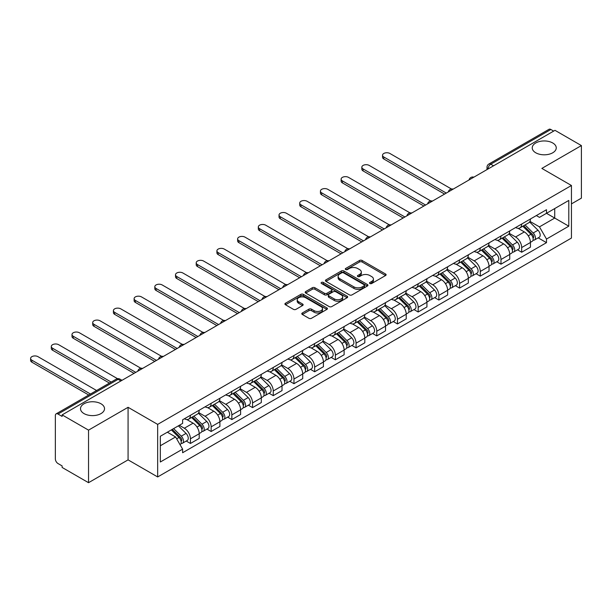<?xml version="1.0" encoding="UTF-8"?>
<svg xmlns="http://www.w3.org/2000/svg" width="612" height="612" viewBox="0 0 612 612"><rect width="100%" height="100%" fill="white"/><g stroke="black" fill="none" stroke-linecap="round" stroke-linejoin="round"><path stroke-width="0.92" d="M369.9 283.509A1.293 0.742 0 0 0 371.729 283.509L385.568 275.522A1.844 1.063 0 0 0 386.111 274.773A1.844 1.063 0 0 0 385.568 274.015L362.12 260.483A1.844 1.063 0 0 0 359.519 260.483L345.673 268.469A1.293 0.742 0 0 0 345.298 268.997A1.293 0.742 0 0 0 345.673 269.525A1.293 0.742 0 0 0 347.501 269.525L349.291 268.492A5.898 3.404 0 0 1 357.63 268.492L359.581 269.617A5.898 3.404 0 0 1 361.31 272.026A5.898 3.404 0 0 1 359.581 274.428L357.791 275.469A1.293 0.742 0 0 0 357.416 275.989A1.293 0.742 0 0 0 357.791 276.517A1.293 0.742 0 0 0 359.611 276.517L361.401 275.484A5.898 3.404 0 0 1 369.74 275.484L371.698 276.616A5.898 3.404 0 0 1 373.419 279.018A5.898 3.404 0 0 1 371.698 281.428L369.9 282.461A1.293 0.742 0 0 0 369.526 282.989A1.293 0.742 0 0 0 369.9 283.509L369.9 282.461M101.003 403.782A12.011 6.931 0 0 0 87.914 402.275A12.011 6.931 0 0 0 80.501 408.686A12.011 6.931 0 0 0 84.02 413.59A12.011 6.931 0 0 0 97.109 415.089A12.011 6.931 0 0 0 104.522 408.686A12.011 6.931 0 0 0 101.003 403.782M552.735 142.978A12.011 6.931 0 0 0 539.646 141.471A12.011 6.931 0 0 0 532.233 147.875A12.011 6.931 0 0 0 535.752 152.778A12.011 6.931 0 0 0 548.842 154.285A12.011 6.931 0 0 0 556.254 147.875A12.011 6.931 0 0 0 552.735 142.978M302.328 312.977A1.844 1.063 0 0 0 301.793 313.727A1.844 1.063 0 0 0 302.328 314.476L308.907 318.278A1.844 1.063 0 0 0 311.516 318.278L326.885 309.404A1.844 1.063 0 0 0 327.428 308.647A1.844 1.063 0 0 0 326.885 307.897L303.437 294.364A1.844 1.063 0 0 0 300.836 294.364L285.46 303.238A1.844 1.063 0 0 0 284.924 303.988A1.844 1.063 0 0 0 285.46 304.738L293.408 309.328A1.844 1.063 0 0 0 296.017 309.328L302.596 305.526A1.844 1.063 0 0 0 303.131 304.776A1.844 1.063 0 0 0 302.596 304.026L298.648 301.747A4.927 2.846 0 0 1 297.21 299.735A4.927 2.846 0 0 1 300.247 297.111A4.927 2.846 0 0 1 305.618 297.723L321.055 306.635A4.927 2.846 0 0 1 322.501 308.647A4.927 2.846 0 0 1 319.456 311.279A4.927 2.846 0 0 1 314.086 310.659L311.516 309.175A1.844 1.063 0 0 0 308.907 309.175L302.328 312.977L302.328 314.476M157.666 424.391L128.076 407.301L88.533 430.137L62.118 414.89L554.992 130.333L581.4 145.58L541.857 168.415L571.447 185.497L157.666 424.391L157.666 476.947L571.447 238.06L571.447 185.497M349.421 294.885A1.844 1.063 0 0 0 352.022 294.885L367.399 286.011A1.844 1.063 0 0 0 367.934 285.261A1.844 1.063 0 0 0 367.399 284.511L343.952 270.971A1.844 1.063 0 0 0 341.343 270.971L325.974 279.845A1.844 1.063 0 0 0 325.431 280.602A1.844 1.063 0 0 0 325.974 281.352L349.421 294.885M321.996 283.792A1.293 0.742 0 0 1 323.304 283.976L323.304 282.438L347.142 296.2A1.844 1.063 0 0 1 347.677 296.958A1.844 1.063 0 0 1 347.142 297.707L331.773 306.581A1.844 1.063 0 0 1 329.164 306.581L305.717 293.049L305.717 291.542A1.844 1.063 0 0 0 305.181 292.291A1.844 1.063 0 0 0 305.717 293.049M305.717 291.542L312.296 287.739A1.844 1.063 0 0 1 314.905 287.739L324.414 293.232A1.844 1.063 0 0 0 327.015 293.232L331.383 290.715A1.844 1.063 0 0 0 331.918 289.958A1.844 1.063 0 0 0 331.383 289.208L321.476 283.494A1.293 0.742 0 0 1 321.101 282.966A1.293 0.742 0 0 1 321.897 282.277A1.293 0.742 0 0 1 323.304 282.438M88.533 430.137L88.533 482.692L62.118 467.446L62.118 465.916L58.01 463.544A3.756 2.165 -120 0 1 55.355 458.946L55.355 415.579A3.756 2.165 -120 0 1 56.128 413.857L116.249 379.149A3.756 2.165 60 0 1 118.124 379.341L58.01 414.049A3.756 2.165 -120 0 0 56.128 413.857M571.447 203.888L581.4 198.143L581.4 145.58M88.533 482.692L128.076 459.864L157.666 476.947M62.118 414.89L62.118 416.42L58.01 414.049M493.547 165.806L490.763 164.2A3.756 2.165 60 0 0 488.889 164.008L549.002 129.308A3.756 2.165 60 0 1 550.877 129.492L490.763 164.2A3.756 2.165 120 0 0 488.108 168.797L488.108 168.95M553.661 131.098L550.877 129.492M521.684 224.038A8.637 4.988 60 0 1 519.894 227.909L528.653 222.852A8.637 4.988 -120 0 0 530.443 218.981M509.253 233.333L515.579 236.982A8.637 4.988 60 0 1 521.684 247.554L530.443 242.497A8.637 4.988 -120 0 0 524.339 231.925L518.066 228.307M530.443 242.497L530.443 247.172L521.684 252.228L517.484 249.803M519.894 227.909A8.637 4.988 60 0 1 515.641 227.519M521.684 247.554L521.684 252.228M500.983 235.987A8.637 4.988 60 0 1 499.193 239.866L507.952 234.809A8.637 4.988 -120 0 0 509.735 230.931M496.783 261.76L500.983 264.185L509.742 259.128L509.742 254.454A8.637 4.988 -120 0 0 503.638 243.882L497.365 240.264M499.193 239.866A8.637 4.988 60 0 1 494.94 239.476M488.552 245.282L494.878 248.939A8.637 4.988 60 0 1 500.983 259.511L500.983 264.185M480.275 247.944A8.637 4.988 60 0 1 478.492 251.815L487.251 246.758A8.637 4.988 -120 0 0 489.034 242.888M476.075 273.709L480.275 276.134L489.034 271.078L489.034 266.404A8.637 4.988 -120 0 0 482.929 255.831L476.664 252.213M478.492 251.815A8.637 4.988 60 0 1 474.239 251.425M467.851 257.239L474.17 260.888A8.637 4.988 60 0 1 480.275 271.46L480.275 276.134M459.574 259.893A8.637 4.988 60 0 1 457.791 263.764L466.543 258.708A8.637 4.988 -120 0 0 468.333 254.837M455.374 285.666L459.574 288.091L468.333 283.035L468.333 278.361A8.637 4.988 -120 0 0 462.228 267.788L455.963 264.162M457.791 263.764A8.637 4.988 60 0 1 453.538 263.382M447.142 269.188L453.469 272.845A8.637 4.988 60 0 1 459.574 283.417L459.574 288.091M438.873 271.843A8.637 4.988 60 0 1 437.083 275.721L445.842 270.665A8.637 4.988 -120 0 0 447.632 266.786M434.673 297.616L438.873 300.041L447.632 294.984L447.632 290.31A8.637 4.988 -120 0 0 441.527 279.738L435.262 276.119M437.083 275.721A8.637 4.988 60 0 1 432.837 275.331M426.442 281.137L432.768 284.794A8.637 4.988 60 0 1 438.873 295.367L438.873 300.041M418.172 283.8A8.637 4.988 60 0 1 416.382 287.671L425.141 282.614A8.637 4.988 -120 0 0 426.931 278.743M413.972 309.565L418.172 311.99L426.931 306.933L426.931 302.259A8.637 4.988 -120 0 0 420.827 291.687L414.553 288.068M416.382 287.671A8.637 4.988 60 0 1 412.136 287.28M405.741 293.094L412.067 296.743A8.637 4.988 60 0 1 418.172 307.316L418.172 311.99M397.471 295.749A8.637 4.988 60 0 1 395.681 299.628L404.44 294.571A8.637 4.988 -120 0 0 406.23 290.692M393.271 321.522L397.471 323.947L406.23 318.89L406.23 314.216A8.637 4.988 -120 0 0 400.126 303.644L393.853 300.025M395.681 299.628A8.637 4.988 60 0 1 391.435 299.237M385.04 305.044L391.366 308.7A8.637 4.988 60 0 1 397.471 319.273L397.471 323.947M376.77 307.698A8.637 4.988 60 0 1 374.98 311.577L383.739 306.52A8.637 4.988 -120 0 0 385.522 302.642M372.57 333.471L376.77 335.896L385.529 330.84L385.529 326.165A8.637 4.988 -120 0 0 379.425 315.593L373.152 311.975M374.98 311.577A8.637 4.988 60 0 1 370.727 311.187M364.339 317.001L370.665 320.65A8.637 4.988 60 0 1 376.77 331.222L376.77 335.896M356.062 319.655A8.637 4.988 60 0 1 354.279 323.526L363.038 318.47A8.637 4.988 -120 0 0 364.821 314.599M351.869 345.428L356.062 347.853L364.821 342.797L364.821 338.122A8.637 4.988 -120 0 0 358.716 327.542L352.451 323.924M354.279 323.526A8.637 4.988 60 0 1 350.026 323.144M343.638 328.95L349.957 332.599A8.637 4.988 60 0 1 356.062 343.179L356.062 347.853M335.361 331.605A8.637 4.988 60 0 1 333.578 335.483L342.33 330.426A8.637 4.988 -120 0 0 344.12 326.548M331.161 357.377L335.361 359.802L344.12 354.746L344.12 350.072A8.637 4.988 -120 0 0 338.015 339.499L331.75 335.881M333.578 335.483A8.637 4.988 60 0 1 329.325 335.093M322.929 340.899L329.256 344.556A8.637 4.988 60 0 1 335.361 355.128L335.361 359.802M314.66 343.562A8.637 4.988 60 0 1 312.87 347.432L321.629 342.376A8.637 4.988 -120 0 0 323.419 338.505M310.46 369.327L314.66 371.752L323.419 366.695L323.419 362.021A8.637 4.988 -120 0 0 317.314 351.449L311.049 347.83M312.87 347.432A8.637 4.988 60 0 1 308.624 347.042M302.229 352.856L308.555 356.505A8.637 4.988 60 0 1 314.66 367.078L314.66 371.752M293.959 355.511A8.637 4.988 60 0 1 292.169 359.389L300.928 354.333A8.637 4.988 -120 0 0 302.718 350.454M289.759 381.284L293.959 383.709L302.718 378.652L302.718 373.978A8.637 4.988 -120 0 0 296.613 363.406L290.34 359.78M292.169 359.389A8.637 4.988 60 0 1 287.923 358.999M281.528 364.806L287.854 368.462A8.637 4.988 60 0 1 293.959 379.035L293.959 383.709M273.258 367.46A8.637 4.988 60 0 1 271.468 371.339L280.227 366.282A8.637 4.988 -120 0 0 282.017 362.403M269.058 393.233L273.258 395.658L282.017 390.601L282.017 385.927A8.637 4.988 -120 0 0 275.913 375.355L269.64 371.736M271.468 371.339A8.637 4.988 60 0 1 267.222 370.948M260.827 376.762L267.153 380.412A8.637 4.988 60 0 1 273.258 390.984L273.258 395.658M252.557 379.417A8.637 4.988 60 0 1 250.767 383.288L259.526 378.231A8.637 4.988 -120 0 0 261.316 374.36M248.357 405.19L252.557 407.607L261.316 402.551L261.316 397.884A8.637 4.988 -120 0 0 255.212 387.304L248.939 383.686M250.767 383.288A8.637 4.988 60 0 1 246.514 382.898M240.126 388.712L246.452 392.361A8.637 4.988 60 0 1 252.557 402.941L252.557 407.607M231.849 391.366A8.637 4.988 60 0 1 230.066 395.245L238.825 390.188A8.637 4.988 -120 0 0 240.608 386.31M227.656 417.139L231.849 419.564L240.608 414.508L240.608 409.833A8.637 4.988 -120 0 0 234.503 399.261L228.238 395.643M230.066 395.245A8.637 4.988 60 0 1 225.813 394.855M219.425 400.661L225.752 404.318A8.637 4.988 60 0 1 231.849 414.89L231.849 419.564M211.148 403.323A8.637 4.988 60 0 1 209.365 407.194L218.124 402.138A8.637 4.988 -120 0 0 219.907 398.267M206.948 429.089L211.148 431.514L219.907 426.457L219.907 421.783A8.637 4.988 -120 0 0 213.802 411.21L207.537 407.592M209.365 407.194A8.637 4.988 60 0 1 205.112 406.804M198.716 412.618L205.043 416.267A8.637 4.988 60 0 1 211.148 426.839L211.148 431.514M190.447 415.273A8.637 4.988 60 0 1 188.657 419.151L197.416 414.094A8.637 4.988 -120 0 0 199.206 410.216M186.247 441.045L190.447 443.471L199.206 438.414L199.206 433.74A8.637 4.988 -120 0 0 193.101 423.167L186.836 419.541M188.657 419.151A8.637 4.988 60 0 1 184.411 418.761M179.301 425.309L184.342 428.224A8.637 4.988 60 0 1 190.447 438.796L190.447 443.471M536.349 215.569L539.463 217.367L568.793 200.438L554.724 208.562L554.724 218.063L539.463 226.868L529.954 221.383M160.321 445.766L175.583 436.953L182.621 449.139L160.321 462.006L160.321 436.264L182.621 423.397L182.621 419.794L546.501 209.709L546.501 213.313L568.793 226.18L546.501 239.055L539.463 226.868M568.793 200.438L568.793 226.18M182.621 449.139L182.621 452.735L546.501 242.658L546.501 239.055M128.076 407.301L128.076 459.864M175.583 436.953L167.359 432.202M538.185 237.854L546.501 242.658M370.421 283.693L371.698 282.958A5.898 3.404 0 0 0 373.419 280.548L373.419 279.018M361.31 272.026L361.31 273.556A5.898 3.404 0 0 1 359.581 275.966L358.303 276.7M385.545 275.538L362.12 262.012A1.844 1.063 0 0 0 359.519 262.012L346.193 269.708M367.368 286.026L343.952 272.508A1.844 1.063 0 0 0 341.343 272.508L325.997 281.367M364.14 285.789A1.293 0.742 0 0 0 364.515 285.261A1.293 0.742 0 0 0 364.14 284.733L343.562 272.853A1.293 0.742 0 0 0 341.733 272.853L339.844 273.947A5.898 3.404 0 0 0 338.122 276.349A5.898 3.404 0 0 0 339.844 278.758L353.912 286.875A5.898 3.404 0 0 0 362.25 286.875L364.14 285.789L364.14 287.319A1.293 0.742 0 0 0 364.515 286.791L364.515 285.261M338.122 276.349L338.122 277.879A5.898 3.404 0 0 0 339.844 280.288L339.844 278.758M364.14 287.319L362.25 288.413A5.898 3.404 0 0 1 353.912 288.413L339.844 280.288M305.74 293.056L312.296 289.277L312.296 287.739M331.918 289.958L331.918 291.496A1.844 1.063 0 0 1 331.383 292.245L327.015 294.762A1.844 1.063 0 0 1 324.414 294.762L314.905 289.277A1.844 1.063 0 0 0 312.296 289.277M323.304 283.976L347.119 297.723M334.274 298.931A4.927 2.846 0 0 0 339.645 299.543A4.927 2.846 0 0 0 342.689 296.919A4.927 2.846 0 0 0 341.244 294.908L335.812 291.763A1.844 1.063 0 0 0 333.203 291.763L328.843 294.288A1.844 1.063 0 0 0 328.3 295.038A1.844 1.063 0 0 0 328.843 295.787L334.274 298.931L334.274 300.461A4.927 2.846 0 0 0 339.645 301.081A4.927 2.846 0 0 0 342.689 298.449L342.689 296.919M328.3 295.038L328.3 296.568A1.844 1.063 0 0 0 328.843 297.325L328.843 295.787M334.274 300.461L328.843 297.325M322.501 308.647L322.501 310.185A4.927 2.846 0 0 1 319.456 312.808A4.927 2.846 0 0 1 314.086 312.197L311.516 310.712A1.844 1.063 0 0 0 308.907 310.712L302.359 314.492M297.21 299.735L297.21 301.272A4.927 2.846 0 0 0 298.648 303.284L298.648 301.747M302.565 305.541L298.648 303.284M326.862 309.42L303.437 295.894A1.844 1.063 0 0 0 300.836 295.894L285.49 304.753M522.793 226.233L530.948 234.281A4.689 2.708 60 0 1 532.188 241.319L530.436 242.329M524.423 227.84L527.881 229.837M451.427 188.993L389.905 153.474A4.315 2.494 -0 0 0 385.2 152.931A4.315 2.494 -0 0 0 382.538 155.234A4.315 2.494 -0 0 0 383.8 156.993L446.301 193.086M523.704 225.713L532.631 234.526A2.249 1.3 60 0 1 533.228 237.9A2.249 1.3 60 0 1 533.021 237.984M525.05 224.933L533.205 232.981A4.689 2.708 60 0 1 534.444 240.011A4.689 2.708 60 0 1 533.029 240.164M529.617 221.965L537.986 230.219A4.689 2.708 60 0 1 539.226 237.257L534.444 240.011M444.58 194.081L383.8 158.99A4.315 2.494 180 0 1 382.538 157.223L382.538 155.234M502.092 238.19L510.247 246.231A4.689 2.708 60 0 1 511.487 253.269L509.735 254.278M503.722 239.789L507.18 241.786M430.726 200.943L369.204 165.424A4.315 2.494 -0 0 0 364.5 164.88A4.315 2.494 -0 0 0 361.837 167.183A4.315 2.494 -0 0 0 363.1 168.95L425.6 205.035M502.995 237.663L511.93 246.475A2.249 1.3 60 0 1 512.527 249.849A2.249 1.3 60 0 1 512.321 249.933M504.349 236.882L512.504 244.93A4.689 2.708 60 0 1 513.743 251.968A4.689 2.708 60 0 1 512.328 252.113M508.916 233.914L517.285 242.176A4.689 2.708 60 0 1 518.525 249.206L513.743 251.968M423.879 206.03L363.1 170.939A4.315 2.494 180 0 1 361.837 169.18L361.837 167.183M481.392 250.14L489.546 258.188A4.689 2.708 60 0 1 490.786 265.218L489.034 266.228M483.021 251.746L486.479 253.743M410.025 212.9L348.503 177.373A4.315 2.494 -0 0 0 343.799 176.837A4.315 2.494 -0 0 0 341.129 179.14A4.315 2.494 -0 0 0 342.399 180.9L404.899 216.985M482.294 249.62L491.229 258.432A2.249 1.3 60 0 1 491.818 261.806A2.249 1.3 60 0 1 491.62 261.89M483.648 248.839L491.803 256.887A4.689 2.708 60 0 1 493.043 263.917A4.689 2.708 60 0 1 491.627 264.07M488.215 245.871L496.584 254.125A4.689 2.708 60 0 1 497.816 261.163L493.043 263.917M403.178 217.987L342.399 182.896A4.315 2.494 180 0 1 341.129 181.129L341.129 179.14M460.691 262.089L468.846 270.137A4.689 2.708 60 0 1 470.085 277.175L468.333 278.185M462.32 263.695L465.77 265.692M389.324 224.849L327.803 189.33A4.315 2.494 -0 0 0 323.098 188.787A4.315 2.494 -0 0 0 320.428 191.089A4.315 2.494 -0 0 0 321.698 192.857L384.198 228.942M461.593 261.569L470.529 270.382A2.249 1.3 60 0 1 471.118 273.755A2.249 1.3 60 0 1 470.911 273.839M462.947 260.788L471.102 268.836A4.689 2.708 60 0 1 472.342 275.867A4.689 2.708 60 0 1 470.919 276.02M467.507 257.82L475.876 266.075A4.689 2.708 60 0 1 477.115 273.113L472.342 275.867M382.469 229.936L321.698 194.845A4.315 2.494 180 0 1 320.428 193.086L320.428 191.089M439.99 274.046L448.145 282.094A4.689 2.708 60 0 1 449.384 289.124L447.632 290.134M441.612 275.652L445.069 277.649M368.615 236.798L307.094 201.279A4.315 2.494 -0 0 0 302.389 200.744A4.315 2.494 -0 0 0 299.727 203.046A4.315 2.494 -0 0 0 300.989 204.806L363.497 240.891M440.892 273.526L449.82 282.331A2.249 1.3 60 0 1 450.417 285.712A2.249 1.3 60 0 1 450.21 285.789M442.247 272.745L450.401 280.786A4.689 2.708 60 0 1 451.641 287.824A4.689 2.708 60 0 1 450.218 287.977M446.806 269.777L455.175 278.032A4.689 2.708 60 0 1 456.414 285.062L451.641 287.824M361.769 241.885L300.989 206.795A4.315 2.494 180 0 1 299.727 205.035L299.727 203.046M419.289 285.995L427.444 294.043A4.689 2.708 60 0 1 428.675 301.081L426.931 302.091M420.911 287.602L424.368 289.598M347.914 248.755L286.393 213.236A4.315 2.494 -0 0 0 281.688 212.693A4.315 2.494 -0 0 0 279.026 214.996A4.315 2.494 -0 0 0 280.288 216.755L342.797 252.84M420.192 285.475L429.119 294.288A2.249 1.3 60 0 1 429.716 297.662A2.249 1.3 60 0 1 429.509 297.746M421.538 284.695L429.701 292.743A4.689 2.708 60 0 1 430.932 299.773A4.689 2.708 60 0 1 429.517 299.926M426.105 281.727L434.474 289.981A4.689 2.708 60 0 1 435.713 297.019L430.932 299.773M341.068 253.842L280.288 218.752A4.315 2.494 180 0 1 279.026 216.985L279.026 214.996M398.58 297.952L406.743 305.992A4.689 2.708 60 0 1 407.974 313.03L406.223 314.04M400.21 299.551L403.668 301.548M327.213 260.704L265.692 225.185A4.315 2.494 -0 0 0 260.987 224.642A4.315 2.494 -0 0 0 258.325 226.945A4.315 2.494 -0 0 0 259.587 228.712L322.096 264.797M399.491 297.424L408.418 306.237A2.249 1.3 60 0 1 409.015 309.611A2.249 1.3 60 0 1 408.808 309.695M400.837 296.644L408.992 304.692A4.689 2.708 60 0 1 410.231 311.73A4.689 2.708 60 0 1 408.816 311.875M405.404 293.676L413.773 301.938A4.689 2.708 60 0 1 415.012 308.968L410.231 311.73M320.367 265.792L259.587 230.701A4.315 2.494 180 0 1 258.325 228.942L258.325 226.945M377.879 309.901L386.034 317.949A4.689 2.708 60 0 1 387.274 324.98L385.522 325.989M379.509 311.508L382.967 313.505M306.513 272.654L244.991 237.135A4.315 2.494 -0 0 0 240.287 236.599A4.315 2.494 -0 0 0 237.624 238.902A4.315 2.494 -0 0 0 238.887 240.661L301.387 276.746M378.79 309.381L387.717 318.186A2.249 1.3 60 0 1 388.314 321.568A2.249 1.3 60 0 1 388.107 321.644M380.136 308.601L388.291 316.641A4.689 2.708 60 0 1 389.53 323.679A4.689 2.708 60 0 1 388.115 323.832M384.703 305.633L393.072 313.887A4.689 2.708 60 0 1 394.312 320.918L389.53 323.679M299.666 277.741L238.887 242.658A4.315 2.494 180 0 1 237.624 240.891L237.624 238.902M357.178 321.851L365.333 329.899A4.689 2.708 60 0 1 366.573 336.937L364.821 337.946M358.808 323.457L362.266 325.454M285.812 284.611L224.29 249.092A4.315 2.494 -0 0 0 219.586 248.548A4.315 2.494 -0 0 0 216.916 250.851A4.315 2.494 -0 0 0 218.186 252.611L280.686 288.703M358.081 321.331L367.016 330.143A2.249 1.3 60 0 1 367.605 333.517A2.249 1.3 60 0 1 367.407 333.601M359.435 320.55L367.59 328.598A4.689 2.708 60 0 1 368.829 335.628A4.689 2.708 60 0 1 367.414 335.781M364.002 317.582L372.371 325.836A4.689 2.708 60 0 1 373.603 332.874L368.829 335.628M278.965 289.698L218.186 254.607A4.315 2.494 180 0 1 216.916 252.848L216.916 250.851M336.478 333.808L344.632 341.856A4.689 2.708 60 0 1 345.872 348.886L344.12 349.896M338.107 335.414L341.557 337.403M265.111 296.56L203.589 261.041A4.315 2.494 -0 0 0 198.885 260.505A4.315 2.494 -0 0 0 196.215 262.808A4.315 2.494 -0 0 0 197.485 264.568L259.985 300.653M337.38 333.288L346.315 342.093A2.249 1.3 60 0 1 346.905 345.474A2.249 1.3 60 0 1 346.698 345.55M338.734 332.507L346.889 340.547A4.689 2.708 60 0 1 348.129 347.585A4.689 2.708 60 0 1 346.706 347.738M343.294 329.531L351.663 337.793A4.689 2.708 60 0 1 352.902 344.824L348.129 347.585M258.264 301.647L197.485 266.557A4.315 2.494 180 0 1 196.215 264.797L196.215 262.808M315.777 345.757L323.932 353.805A4.689 2.708 60 0 1 325.171 360.835L323.419 361.853M317.399 347.364L320.856 349.36M244.41 308.517L182.881 272.998A4.315 2.494 -0 0 0 178.176 272.455A4.315 2.494 -0 0 0 175.514 274.757A4.315 2.494 -0 0 0 176.776 276.517L239.284 312.602M316.679 345.237L325.607 354.05A2.249 1.3 60 0 1 326.204 357.423A2.249 1.3 60 0 1 325.997 357.507M318.033 344.457L326.188 352.504A4.689 2.708 60 0 1 327.428 359.535A4.689 2.708 60 0 1 326.005 359.688M322.593 341.488L330.962 349.743A4.689 2.708 60 0 1 332.201 356.781L327.428 359.535M237.555 313.604L176.776 278.514A4.315 2.494 180 0 1 175.514 276.746L175.514 274.757M295.076 357.714L303.231 365.754A4.689 2.708 60 0 1 304.462 372.792L302.718 373.802M296.698 359.313L300.155 361.31M223.701 320.466L162.18 284.947A4.315 2.494 -0 0 0 157.475 284.404A4.315 2.494 -0 0 0 154.813 286.707A4.315 2.494 -0 0 0 156.075 288.474L218.583 324.559M295.978 357.186L304.906 365.999A2.249 1.3 60 0 1 305.503 369.373A2.249 1.3 60 0 1 305.296 369.457M297.333 356.406L305.487 364.454A4.689 2.708 60 0 1 306.719 371.492A4.689 2.708 60 0 1 305.304 371.637M301.892 353.438L310.261 361.7A4.689 2.708 60 0 1 311.5 368.73L306.719 371.492M216.855 325.553L156.075 290.463A4.315 2.494 180 0 1 154.813 288.703L154.813 286.707M274.367 369.663L282.53 377.711A4.689 2.708 60 0 1 283.761 384.741L282.01 385.751M275.997 371.27L279.454 373.266M203 332.415L141.479 296.897A4.315 2.494 -0 0 0 136.774 296.361A4.315 2.494 -0 0 0 134.112 298.664A4.315 2.494 -0 0 0 135.374 300.423L197.883 336.508M275.278 369.143L284.205 377.948A2.249 1.3 60 0 1 284.802 381.33A2.249 1.3 60 0 1 284.595 381.406M276.624 368.363L284.779 376.403A4.689 2.708 60 0 1 286.018 383.441A4.689 2.708 60 0 1 284.603 383.594M281.191 365.395L289.56 373.649A4.689 2.708 60 0 1 290.799 380.679L286.018 383.441M196.154 337.503L135.374 302.412A4.315 2.494 180 0 1 134.112 300.653L134.112 298.664M253.666 381.613L261.821 389.66A4.689 2.708 60 0 1 263.061 396.698L261.309 397.708M255.296 383.219L258.754 385.216M182.3 344.372L120.778 308.853A4.315 2.494 -0 0 0 116.073 308.31A4.315 2.494 -0 0 0 113.411 310.613A4.315 2.494 -0 0 0 114.674 312.372L177.174 348.465M254.577 381.092L263.504 389.905A2.249 1.3 60 0 1 264.101 393.279A2.249 1.3 60 0 1 263.894 393.363M255.923 380.312L264.078 388.36A4.689 2.708 60 0 1 265.317 395.39A4.689 2.708 60 0 1 263.902 395.543M260.49 377.344L268.859 385.598A4.689 2.708 60 0 1 270.099 392.636L265.317 395.39M175.453 349.46L114.674 314.369A4.315 2.494 180 0 1 113.411 312.602L113.411 310.613M232.965 393.57L241.12 401.61A4.689 2.708 60 0 1 242.36 408.648L240.608 409.658M234.595 395.168L238.053 397.165M161.599 356.322L100.077 320.803A4.315 2.494 -0 0 0 95.373 320.26A4.315 2.494 -0 0 0 92.703 322.562A4.315 2.494 -0 0 0 93.973 324.329L156.473 360.414M233.868 393.042L242.803 401.854A2.249 1.3 60 0 1 243.392 405.236A2.249 1.3 60 0 1 243.194 405.312M235.222 392.261L243.377 400.309A4.689 2.708 60 0 1 244.616 407.347A4.689 2.708 60 0 1 243.201 407.493M239.789 389.293L248.158 397.555A4.689 2.708 60 0 1 249.39 404.586L244.616 407.347M154.752 361.409L93.973 326.318A4.315 2.494 180 0 1 92.703 324.559L92.703 322.562M212.265 405.519L220.419 413.567A4.689 2.708 60 0 1 221.659 420.597L219.907 421.614M213.894 407.125L217.344 409.122M140.898 368.279L79.376 332.76A4.315 2.494 -0 0 0 74.672 332.217A4.315 2.494 -0 0 0 72.002 334.519A4.315 2.494 -0 0 0 73.272 336.279L135.772 372.364M213.167 404.999L222.102 413.811A2.249 1.3 60 0 1 222.692 417.185A2.249 1.3 60 0 1 222.485 417.269M214.521 404.218L222.676 412.266A4.689 2.708 60 0 1 223.916 419.297A4.689 2.708 60 0 1 222.5 419.45M219.081 401.25L227.45 409.504A4.689 2.708 60 0 1 228.689 416.543L223.916 419.297M134.051 373.366L73.272 338.275A4.315 2.494 180 0 1 72.002 336.508L72.002 334.519M191.564 417.476L199.719 425.516A4.689 2.708 60 0 1 200.958 432.554L199.206 433.564M193.185 419.075L196.643 421.071M117.542 378.698L58.668 344.709A4.315 2.494 -0 0 0 53.963 344.166A4.315 2.494 -0 0 0 51.301 346.469A4.315 2.494 -0 0 0 52.563 348.236L111.185 382.072M192.466 416.948L201.394 425.761A2.249 1.3 60 0 1 201.991 429.134A2.249 1.3 60 0 1 201.784 429.219M193.82 416.168L201.975 424.215A4.689 2.708 60 0 1 203.215 431.253A4.689 2.708 60 0 1 201.792 431.399M198.38 413.199L206.749 421.454A4.689 2.708 60 0 1 207.988 428.492L203.215 431.253M109.456 383.074L52.563 350.225A4.315 2.494 180 0 1 51.301 348.465L51.301 346.469M171.345 429.899L179.018 437.473A4.689 2.708 60 0 1 180.257 444.503L180.02 444.641M172.485 431.032L175.942 433.028M96.589 390.502L37.967 356.658A4.315 2.494 -0 0 0 33.262 356.123A4.315 2.494 -0 0 0 30.6 358.425A4.315 2.494 -0 0 0 31.862 360.185L90.484 394.029M172.247 429.379L180.693 437.71A2.249 1.3 60 0 1 181.29 441.091A2.249 1.3 60 0 1 181.083 441.168M173.601 428.599L181.274 436.165A4.689 2.708 60 0 1 182.506 443.203A4.689 2.708 60 0 1 181.091 443.356M178.375 425.845L186.048 433.411A4.689 2.708 60 0 1 187.287 440.441L182.506 443.203M88.755 395.023L31.862 362.174A4.315 2.494 180 0 1 30.6 360.414L30.6 358.425M488.238 168.874L488.108 168.797A3.756 2.165 0 0 1 487.007 167.26L487.007 169.585M211.148 426.839L219.907 421.783M231.849 414.89L240.608 409.833M252.557 402.941L261.316 397.884M273.258 390.984L282.017 385.927M293.959 379.035L302.718 373.978M314.66 367.078L323.419 362.021M335.361 355.128L344.12 350.072M356.062 343.179L364.821 338.122M376.77 331.222L385.529 326.165M397.471 319.273L406.23 314.216M418.172 307.316L426.931 302.259M438.873 295.367L447.632 290.31M459.574 283.417L468.333 278.361M480.275 271.46L489.034 266.404M500.983 259.511L509.742 254.454M190.447 438.796L199.206 433.74M184.342 428.224L193.101 423.167M205.043 416.267L213.802 411.21M225.752 404.318L234.503 399.261M246.452 392.361L255.212 387.304M267.153 380.412L275.913 375.355M287.854 368.462L296.613 363.406M308.555 356.505L317.314 351.449M329.256 344.556L338.015 339.499M349.957 332.599L358.716 327.542M370.665 320.65L379.425 315.593M391.366 308.7L400.126 303.644M412.067 296.743L420.827 291.687M432.768 284.794L441.527 279.738M453.469 272.845L462.228 267.788M474.17 260.888L482.929 255.831M494.878 248.939L503.638 243.882M515.579 236.982L524.339 231.925M473.543 177.358A3.756 2.165 120 0 0 471.883 178.314M452.842 189.307A3.756 2.165 120 0 0 451.182 190.263M432.141 201.264A3.756 2.165 120 0 0 430.481 202.22M411.432 213.213A3.756 2.165 120 0 0 409.78 214.169M390.731 225.162A3.756 2.165 120 0 0 389.079 226.126M370.031 237.119A3.756 2.165 120 0 0 368.378 238.076M349.33 249.069A3.756 2.165 120 0 0 347.67 250.025M328.629 261.026A3.756 2.165 120 0 0 326.969 261.982M307.928 272.975A3.756 2.165 120 0 0 306.268 273.931M287.227 284.924A3.756 2.165 120 0 0 285.567 285.888M266.518 296.881A3.756 2.165 120 0 0 264.866 297.837M245.817 308.83A3.756 2.165 120 0 0 244.165 309.787M225.117 320.787A3.756 2.165 120 0 0 223.457 321.744M204.416 332.737A3.756 2.165 120 0 0 202.756 333.693M183.715 344.686A3.756 2.165 120 0 0 182.055 345.642M163.014 356.643A3.756 2.165 120 0 0 161.354 357.599M142.305 368.592A3.756 2.165 120 0 0 140.653 369.549M120.908 380.947L118.124 379.341A3.756 2.165 120 0 1 119.998 379.149A3.756 3.756 0 0 0 116.249 379.149M371.698 282.958L371.698 281.428M357.791 276.517L357.791 275.469M359.581 275.966L359.581 274.428M345.673 269.525L345.673 268.469M359.519 262.012L359.519 260.483M362.12 262.012L362.12 260.483M385.568 275.522L385.568 274.015M325.974 281.352L325.974 279.845M341.343 272.508L341.343 270.971M343.952 272.508L343.952 270.971M367.399 286.011L367.399 284.511M353.912 288.413L353.912 286.875M362.25 288.413L362.25 286.875M314.905 289.277L314.905 287.739M324.414 294.762L324.414 293.232M327.015 294.762L327.015 293.232M331.383 292.245L331.383 290.715M347.142 297.707L347.142 296.2M308.907 310.712L308.907 309.175M311.516 310.712L311.516 309.175M314.086 312.197L314.086 310.659M302.596 305.526L302.596 304.026M285.46 304.738L285.46 303.238M300.836 295.894L300.836 294.364M303.437 295.894L303.437 294.364M326.885 309.404L326.885 307.897M530.948 234.281L528.255 235.834M533.695 236.867L532.845 237.357M537.986 230.219L533.205 232.981M383.8 158.99L383.8 156.993M510.247 246.231L507.555 247.791M512.994 248.824L512.145 249.313M517.285 242.176L512.504 244.93M363.1 170.939L363.1 168.95M489.546 258.188L486.854 259.74M492.285 260.773L491.444 261.263M496.584 254.125L491.803 256.887M342.399 182.896L342.399 180.9M468.846 270.137L466.153 271.697M471.584 272.73L470.743 273.212M475.876 266.075L471.102 268.836M321.698 194.845L321.698 192.857M448.145 282.094L445.452 283.647M450.883 284.679L450.042 285.169M455.175 278.032L450.401 280.786M300.989 206.795L300.989 204.806M427.444 294.043L424.743 295.596M430.182 296.629L429.333 297.118M434.474 289.981L429.701 292.743M280.288 218.752L280.288 216.755M406.743 305.992L404.042 307.553M409.482 308.586L408.632 309.068M413.773 301.938L408.992 304.692M259.587 230.701L259.587 228.712M386.034 317.949L383.341 319.502M388.781 320.535L387.932 321.025M393.072 313.887L388.291 316.641M238.887 242.658L238.887 240.661M365.333 329.899L362.641 331.459M368.072 332.484L367.231 332.974M372.371 325.836L367.59 328.598M218.186 254.607L218.186 252.611M344.632 341.856L341.94 343.409M347.371 344.441L346.53 344.931M351.663 337.793L346.889 340.547M197.485 266.557L197.485 264.568M323.932 353.805L321.239 355.358M326.67 356.391L325.829 356.88M330.962 349.743L326.188 352.504M176.776 278.514L176.776 276.517M303.231 365.754L300.53 367.315M305.969 368.348L305.12 368.829M310.261 361.7L305.487 364.454M156.075 290.463L156.075 288.474M282.53 377.711L279.829 379.264M285.268 380.297L284.419 380.786M289.56 373.649L284.779 376.403M135.374 302.412L135.374 300.423M261.821 389.66L259.128 391.213M264.568 392.246L263.718 392.736M268.859 385.598L264.078 388.36M114.674 314.369L114.674 312.372M241.12 401.61L238.428 403.17M243.859 404.203L243.018 404.693M248.158 397.555L243.377 400.309M93.973 326.318L93.973 324.329M220.419 413.567L217.727 415.12M223.158 416.152L222.317 416.642M227.45 409.504L222.676 412.266M73.272 338.275L73.272 336.279M199.719 425.516L197.026 427.077M202.457 428.109L201.616 428.591M206.749 421.454L201.975 424.215M52.563 350.225L52.563 348.236M179.018 437.473L176.669 438.827M181.756 440.059L180.907 440.548M186.048 433.411L181.274 436.165M31.862 362.174L31.862 360.185M473.864 177.174A3.756 3.756 0 0 0 469.044 179.951M453.155 189.123A3.756 3.756 0 0 0 448.344 191.908M432.454 201.08A3.756 3.756 0 0 0 427.643 203.857M411.754 213.03A3.756 3.756 0 0 0 406.942 215.814M391.053 224.979A3.756 3.756 0 0 0 386.233 227.763M370.352 236.936A3.756 3.756 0 0 0 365.532 239.713M349.651 248.885A3.756 3.756 0 0 0 344.831 251.67M328.942 260.842A3.756 3.756 0 0 0 324.13 263.619M308.241 272.791A3.756 3.756 0 0 0 303.43 275.568M287.541 284.741A3.756 3.756 0 0 0 282.729 287.525M266.84 296.698A3.756 3.756 0 0 0 262.02 299.475M246.139 308.647A3.756 3.756 0 0 0 241.319 311.432M225.438 320.604A3.756 3.756 0 0 0 220.618 323.381M204.737 332.553A3.756 3.756 0 0 0 199.917 335.33M184.028 344.502A3.756 3.756 0 0 0 179.217 347.287M163.328 356.459A3.756 3.756 0 0 0 158.516 359.236M142.627 368.409A3.756 3.756 0 0 0 137.807 371.193M122.01 380.312L119.998 379.149M488.889 164.008A3.756 3.756 0 0 0 487.007 167.26"/></g></svg>
